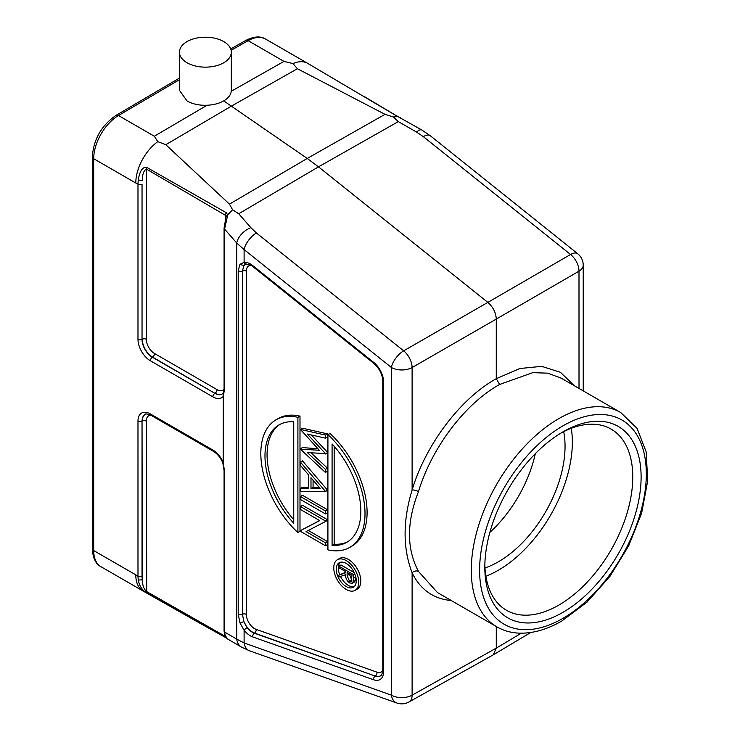 <?xml version="1.0" encoding="UTF-8"?>
<svg xmlns="http://www.w3.org/2000/svg" width="740" height="740" viewBox="0 0 740 740"><rect width="100%" height="100%" fill="white"/><g stroke="black" fill="none" stroke-linecap="round" stroke-linejoin="round"><path stroke-width="1.11" d="M489.88 532.365A94.304 54.446 120 0 0 535.316 453.666M563.695 431.633A94.304 54.446 -60 0 1 498.372 561.799A94.304 54.446 -60 0 1 484.987 567.959M485.884 576.201A104.618 60.403 120 0 0 498.372 570.226A104.618 60.403 120 0 0 571.28 428.293M484.848 564.759A104.618 60.403 120 0 0 506.493 610.297A104.618 60.403 120 0 0 558.802 605.107A104.618 60.403 120 0 0 627.141 512.922A104.618 60.403 120 0 0 611.101 429.089A104.618 60.403 120 0 0 560.855 433.122M562.964 431.864L562.964 431.864A110.51 63.807 120 0 0 484.82 567.21A110.51 63.807 120 0 0 562.964 612.332A110.51 63.807 120 0 0 641.108 476.986A110.51 63.807 120 0 0 562.964 431.864L562.964 431.864M561.198 378.159L547.804 373.173L532.809 372.646L499.62 384.467C465.099 403.559 431.725 447.644 418.479 491.628C406.51 522.264 406.51 548.867 418.479 571.428L437.433 592.537M412.115 489.926L412.115 367.53A14.735 8.371 -119.9 0 0 403.67 350.843A14.735 6.743 128.7 0 0 391.368 367.475L391.368 695.128A14.735 9.962 109.5 0 0 396.862 703A14.735 14.735 0 0 0 408.98 701.973A14.735 8.492 -119.2 0 0 412.115 695.174L412.115 572.779C402.773 548.377 402.764 520.766 412.115 489.935C425.972 444.093 460.345 398.694 496.272 378.686L499.62 384.467M396.862 703L249.602 650.83A14.735 9.962 -70.5 0 1 244.107 642.958L244.107 630.23L239.964 622.932L238.206 613.923L238.206 270.683L239.964 264.319L244.107 262.33L244.107 249.611L391.368 367.475A14.735 8.51 0 0 0 412.115 367.53L496.281 319.079C495.911 312.604 493.09 307.045 487.845 302.392L570.559 254.495L423.299 136.623A14.735 6.743 -51.3 0 1 430.43 135.846L577.699 253.718A14.735 6.743 128.7 0 0 570.559 254.495A14.735 8.639 59.9 0 1 578.995 271.182L496.281 319.079L496.272 378.686L519.841 368.52L541.689 366.346L560.384 372.285L574.666 385.938M408.98 701.973L493.293 654.826L496.281 648.12L496.281 626.512M227.707 638.861L225.395 636.123L224.581 632.034L236.745 639.147L236.745 243.044L244.107 249.611A14.735 6.743 -51.3 0 1 256.41 232.971L403.67 350.843L487.845 302.392L318.505 166.861L238.715 213.749L250.888 227.707A14.735 8.232 138.9 0 0 236.745 243.044L224.581 229.095L227.717 214.97L226.255 212.704L225.284 215.21L226.052 216.552L232.564 209.744L238.715 213.749M395.835 115.449L421.809 130A14.735 4.958 119.8 0 0 416.555 132.062L398.305 121.61L393.255 116.966L385.013 114.339L297.397 68.728L292.994 63.584L283.975 61.383L231.269 91.279L231.324 90.104M179.45 52.179A25.937 14.976 0 0 0 187.054 62.761A25.937 14.976 0 0 0 215.312 66.008A25.937 14.976 0 0 0 231.324 52.179A25.937 14.976 0 0 0 223.721 41.588A25.937 14.976 0 0 0 195.462 38.341A25.937 14.976 0 0 0 179.45 52.179L179.45 90.326L187.054 100.973C192.622 104.09 199.282 105.524 207.043 105.256C213.601 104.941 219.16 103.48 223.721 100.881L307.239 158.443L318.505 166.861L398.305 121.61M207.043 105.256L154.336 136.234L157.787 141.645L165.797 144.707L229.465 204.148L232.564 209.744M225.709 637.566L146.705 592.564C142.561 590.807 139.731 586.635 138.213 580.077L137.982 576.266L135.79 574.851A35.363 20.415 120 0 0 143.116 591.038A35.363 20.415 120 0 0 143.19 591.084L196.174 621.138M395.271 115.126L307.738 63.4A35.363 20.415 120 0 0 307.674 63.363A35.363 20.415 120 0 0 292.994 63.584M395.604 115.246L398.111 116.596L393.255 116.966M400.682 117.9L398.083 116.587M157.787 141.645A35.363 20.415 120 0 0 135.79 183.011L137.982 184.131L137.982 339.29A17.529 10.12 60 0 0 150.377 360.769L212.889 396.853A17.529 10.12 60 0 0 223.304 396.316L223.702 392.644M226.255 212.704L146.705 167.37C142.57 166.778 139.74 170.996 138.213 180.042L137.982 184.131A2.951 1.702 0 0 0 142.034 184.195L142.034 339.355A2.951 1.702 180 0 1 137.982 339.29M249.602 650.83L241.564 647.149A14.735 11.433 120.3 0 1 236.745 639.147L244.107 642.958L391.368 695.128A14.735 8.51 180 0 0 412.115 695.174L496.281 648.12L521.33 633.19M225.395 636.123L227.504 638.925L241.564 647.149M224.84 635.383L224.081 631.091A2.951 1.702 180 0 0 224.581 632.034L224.581 471.463L223.193 463L223.304 396.316M226.052 636.604L225.284 636.363L225.95 637.751L226.921 638.361M142.034 576.331L142.034 421.162A2.951 1.702 0 0 1 137.982 421.106L137.982 576.266A2.951 1.702 180 0 0 142.034 576.331L142.265 579.818C142.376 584.776 143.727 588.624 146.317 591.39L225.284 636.363M223.304 462.611A17.529 10.12 60 0 0 212.889 450.04A2.951 1.702 120 0 0 213.499 451.391L150.988 415.297C147.01 413.864 145.123 413.549 145.336 414.335A14.587 8.427 60 0 0 142.034 421.162L142.265 579.818L138.213 580.077M223.721 100.881C228.188 98.281 230.704 95.081 231.269 91.279M138.213 180.042L142.265 180.458C142.385 174.399 143.745 170.589 146.317 169.016L146.705 167.37M224.081 228.151L224.081 388.713A2.951 1.702 180 0 0 224.581 389.656L224.581 229.095A2.951 1.702 0 0 1 224.081 228.142L226.052 216.552M225.386 223.101L225.395 224.368M223.193 463L222.823 462.898C220.52 457.607 217.403 453.759 213.499 451.391M223.221 393.107L224.081 388.713M239.964 264.319L243.904 265.614L242.424 271.016A2.951 1.702 180 0 1 246.346 271.145A11.627 6.716 -120 0 1 250.906 265.272M246.457 264.06A2.951 2.331 -95.9 0 1 244.107 262.33A17.529 10.12 60 0 1 250.398 263.976A17.529 10.12 60 0 1 252.747 265.595L373.608 362.332A2.951 1.351 128.7 0 0 373.848 363.433L252.988 266.696L251.008 265.327L246.494 264.06L243.904 265.614A14.569 8.418 -120 0 1 245.467 264.319M244.107 630.23A2.951 0.601 -38.5 0 1 247.132 627.631L243.904 621.646A14.569 8.418 -120 0 0 252.59 632.163A14.569 8.418 -120 0 0 254.542 633.079L375.189 676.036A2.951 1.989 109.5 0 0 373.608 679.764L252.747 636.946A17.529 10.12 60 0 1 250.398 635.845A17.529 10.12 60 0 1 244.107 630.23M239.964 622.932L243.904 621.646L242.424 614.255A2.951 1.702 180 0 1 238.502 614.126A2.951 1.702 180 0 1 238.206 613.923M329.994 433.455A73.676 42.532 60 0 1 351.833 546.203L349.752 547.406A73.676 42.532 -120 0 0 327.913 434.658L329.994 433.455M300.412 429.44L302.493 428.229L327.496 433.862L325.415 435.065L300.412 429.44L319.319 450.244L300.412 449.161L325.415 472.453L325.415 469.401L307.359 452.584L325.415 453.583L307.35 434.075L325.415 438.145L325.415 435.065M300.412 448.792L302.493 447.589L317.969 448.773M325.415 472.453L327.496 471.25L327.496 468.198L325.415 469.401M311.031 452.871L327.496 468.198M325.415 453.981L327.496 452.778L325.415 453.583M311.383 434.981L327.496 452.381M325.415 438.145L327.496 436.942L327.496 433.862M325.415 491.702L327.496 490.13L325.415 491.332L300.412 462.084L300.412 465.358L308.423 474.729L308.423 488.437L300.412 488.437L300.412 491.702L325.415 491.332M300.412 462.084L302.493 460.881L327.496 490.13M300.412 488.437L302.493 487.235L308.423 487.235M325.415 513.912L327.496 512.709L327.496 509.749L302.493 495.31L300.412 496.512L300.412 499.472L325.415 513.912L325.415 510.952L300.412 496.512M300.412 530.635L300.412 531.311L325.415 545.75L327.496 544.548L327.496 541.587L325.415 542.79L306.046 531.607L325.415 521.571L327.496 520.368L327.496 519.739L302.493 505.309L300.412 506.512L300.412 509.471L319.726 520.618L300.412 530.635L319.615 520.553M327.496 541.587L308.247 530.469M299.996 416.13L299.996 531.338L297.906 532.541L297.906 417.332L299.996 416.13A73.676 42.532 60 0 0 278.157 418.59L276.075 419.793A73.676 42.532 -120 0 0 297.906 532.541M337.412 559.718L339.493 558.515A17.686 10.212 60 0 1 348.337 559.394A17.686 10.212 60 0 1 359.89 574.971A17.686 10.212 60 0 1 357.18 589.142L355.089 590.344A17.686 10.212 -120 0 0 357.799 576.183A17.686 10.212 -120 0 0 346.255 560.596A17.686 10.212 -120 0 0 337.412 559.718A17.686 10.212 -120 0 0 334.702 573.889A17.686 10.212 -120 0 0 346.255 589.475A17.686 10.212 -120 0 0 355.089 590.344M349.752 547.406A73.676 42.532 -120 0 1 327.913 549.866L327.913 434.658M332.084 443.945A67.775 39.137 60 0 1 346.801 542.3A67.775 39.137 60 0 1 332.084 545.389L332.084 443.945M334.166 446.266L334.166 544.187A67.775 39.137 -120 0 0 347.828 541.671M334.166 544.187L332.084 545.389M320.143 488.437L310.985 488.446L310.985 477.735L320.143 488.437M310.985 488.446L313.075 487.244L319.116 487.235M313.075 487.244L313.075 480.168M327.496 509.749L325.415 510.952M327.496 519.739L325.415 520.942L300.412 506.512M325.415 521.571L325.415 520.942M325.415 545.75L325.415 542.79M297.906 417.332A73.676 42.532 -120 0 0 276.075 419.793M293.743 523.254A67.775 39.137 60 0 1 279.017 424.899A67.775 39.137 60 0 1 293.743 421.809L293.743 523.254M280.081 424.325A67.775 39.137 -120 0 0 293.743 519.73M346.255 586.58A14.143 8.168 60 0 1 337.014 574.12A14.143 8.168 60 0 1 339.179 562.779A14.143 8.168 60 0 1 346.255 563.482A14.143 8.168 60 0 1 355.496 575.951A14.143 8.168 60 0 1 353.322 587.283A14.143 8.168 60 0 1 346.255 586.58M340.298 562.317A14.143 8.168 -120 0 0 339.697 574.666M340.483 576.451A14.143 8.168 -120 0 0 348.337 585.377A14.143 8.168 -120 0 0 354.293 586.552M354.21 572.621L340.983 564.99L338.901 566.192L338.901 567.71L345.636 571.595L345.636 572.825L338.901 575.119L338.901 576.987L345.636 574.693C345.441 578.06 346.764 580.808 349.585 582.944L352.268 583.268L353.285 581.686L353.489 574.619L338.901 566.192M338.901 575.119L345.636 572.325M355.57 576.22L355.376 580.484L354.358 582.066L352.268 583.268M354.765 573.879L353.489 574.619M355.376 580.484L353.285 581.686M347.125 572.455L351.99 575.267L351.195 581.575L349.585 581.437L347.106 575.526L347.125 572.455M349.197 573.648L351.879 580.336M351.676 580.234L349.585 581.437M418.479 571.428A4.718 3.571 -25.5 0 0 412.134 572.788A128.483 74.796 -59.6 0 0 451.215 600.501M412.106 489.945A4.718 1.434 -162.8 0 1 418.479 491.628M562.964 425.852A117.873 68.052 120 0 0 479.613 570.216A117.873 68.052 120 0 0 562.964 618.344A117.873 68.052 120 0 0 646.316 473.979A117.873 68.052 120 0 0 562.964 425.852M560.938 378.011L620.684 412.504A123.774 71.456 120 0 0 558.802 418.637A123.774 71.456 120 0 0 477.938 527.703A123.774 71.456 120 0 0 496.91 626.882L437.174 592.389M579.013 388.445L578.995 271.182A14.735 8.51 0 0 0 583.222 265.216L583.222 390.877M423.299 136.623L416.555 132.062M385.013 114.339L307.239 158.443L229.465 204.148M250.888 227.707L256.41 232.971M373.608 362.332A17.529 10.12 60 0 1 383.653 382.192L383.653 671.513A17.529 10.12 60 0 1 373.608 679.764M135.79 574.851L93.693 550.551A35.363 20.415 120 0 0 101.019 566.738L143.116 591.038M179.45 79.698L118.483 115.533A35.363 20.415 120 0 0 93.693 158.712L93.693 550.551A4.718 2.72 180 0 1 92.315 548.627C92.805 557.96 95.71 563.991 101.019 566.738M231.121 50.32L248.122 40.681A4.718 2.747 -119.6 0 0 245.763 40.45C253.922 36.334 260.526 35.872 265.577 39.063A35.363 20.415 120 0 0 248.122 40.681L283.975 61.383M165.797 144.707L231.592 106.042L297.397 68.728M150.886 415.242A11.627 6.716 -120 0 0 146.317 421.106L146.705 592.564M154.336 136.234L118.483 115.533A4.718 2.701 -120.4 0 0 116.125 115.301C101.556 125.356 93.619 139.185 92.315 156.787A4.718 2.72 180 0 0 93.693 158.712L135.79 183.011M212.889 450.04L150.377 413.947A17.529 10.12 60 0 0 137.982 421.106M223.23 393.097L222.426 393.874A14.587 8.427 60 0 1 214.868 393.31L152.347 357.226A14.587 8.427 60 0 1 142.034 339.355L142.034 184.195M225.284 221.556L225.284 215.21L146.317 169.016L146.317 339.299A2.951 1.702 0 0 0 142.265 339.235A14.569 8.418 -120 0 0 152.57 357.078L214.868 393.31A2.951 1.702 120 0 0 212.889 396.853M224.581 389.656L223.193 395.724M222.805 462.861L224.081 470.52A2.951 1.702 0 0 0 224.581 471.463M145.429 414.289A14.569 8.418 -120 0 0 142.265 421.042A2.951 1.702 180 0 1 146.317 421.106M150.988 415.297A2.951 1.702 -60 0 1 150.377 413.947M224.081 389.129A11.627 6.716 -120 0 1 217.061 389.629A2.951 1.702 -60 0 1 215.081 393.171A14.569 8.418 -120 0 0 222.518 393.81M150.377 360.769A2.951 1.702 -60 0 1 152.347 357.226L152.57 357.078A2.951 1.702 120 0 0 154.54 353.535L217.061 389.629M146.317 339.299A11.627 6.716 -120 0 0 154.54 353.535M252.988 266.696A2.951 1.351 -51.3 0 1 252.747 265.595M383.653 671.513A2.951 1.702 180 0 1 382.793 670.301L382.793 380.989A2.951 1.702 0 0 0 383.653 382.192M382.793 670.301C382.034 674.464 381.368 676.258 380.795 675.685A14.587 8.427 60 0 1 375.189 676.036L254.329 633.218A14.587 8.427 60 0 1 252.368 632.302A14.587 8.427 60 0 1 247.132 627.631M252.747 636.946A2.951 1.989 -70.5 0 1 254.329 633.218L254.542 633.079A2.951 1.989 109.5 0 0 256.123 629.351L376.984 672.17A11.627 6.716 -120 0 0 382.793 670.422M256.123 629.351A11.627 6.716 -120 0 1 254.569 628.621A11.627 6.716 -120 0 1 246.346 614.376A2.951 1.702 0 0 0 242.424 614.255L242.424 271.016A2.951 1.702 0 0 1 238.206 270.683M376.984 672.17A2.951 1.989 -70.5 0 1 375.402 675.898A14.569 8.418 -120 0 0 380.878 675.62M246.346 614.376L246.346 271.145M355.57 576.784L353.489 577.986M349.197 574.323L347.106 575.526M620.684 412.504L637.085 428.404L646.205 451.955L647.685 480.926L641.663 513.033L628.741 545.713L610.019 576.257L587.07 602.092L561.743 621.045C547.082 629.509 532.948 633.542 519.351 633.153C511.137 632.839 503.663 630.748 496.91 626.882M493.303 654.826L530.802 632.478M265.577 39.063L307.674 63.363M364.08 96.45L395.595 115.246M421.809 130L430.43 135.846M196.267 621.184L225.959 637.751M92.315 156.787L92.315 548.627M245.763 40.45L230.723 48.979M231.324 90.326L231.324 52.179M179.45 78.079L116.125 115.301M224.081 470.52L224.081 631.091M382.793 380.989C382.386 374.292 379.407 368.437 373.848 363.433M583.222 265.216A14.735 14.735 0 0 0 577.699 253.718"/></g></svg>
